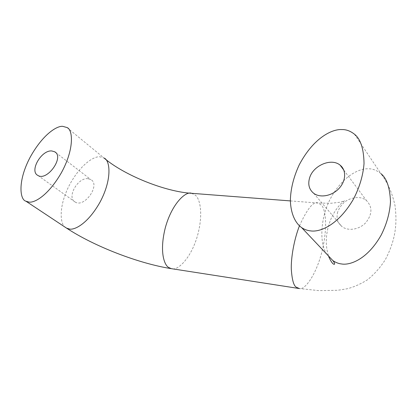 <?xml version="1.0" encoding="UTF-8"?>
<svg xmlns="http://www.w3.org/2000/svg" width="417" height="417" viewBox="0 0 417 417"><rect width="100%" height="100%" fill="white"/><g stroke="black" fill="none" stroke-linecap="round" stroke-linejoin="round"><path stroke-width="0.31" stroke-dasharray="2.08 1.56" d="M337.713 211.945C336.118 218.023 337.53 222.907 341.961 226.593C348.153 231.388 359.277 229.663 365.777 222.694C372.36 214.317 372.6 206.947 366.486 200.577C364.234 198.768 361.534 197.741 358.396 197.507C348.331 197.757 341.434 202.568 337.713 211.945M87.956 178.695C77.671 177.345 66.386 197.668 75.138 202.021C84.458 208.234 100.805 184.752 90.838 179.576L87.956 178.695M66.923 127.519L104.099 158.079L99.986 156.818C94.972 155.948 81.289 162.948 69.295 185.32C57.478 208.437 60.449 226.462 66.506 228.094M191.57 193.306L195.312 195.172C199.3 197.919 203.944 211.956 197.47 235.787C190.413 260.036 176.579 271.3 171.288 268.652M299.437 225.852C307.402 208.417 313.657 200.817 318.197 203.053L321.398 205.075C324.676 208.135 328.278 222.694 322.664 248.694C316.607 275.298 304.342 290.472 299.39 288.574M327.09 254.495C318.791 243.882 319.954 214.307 333.423 193.509C346.595 173.159 361.211 168.265 368.883 168.807C372.741 168.749 376.749 170.355 380.919 173.628L354.466 134.222M290.373 200.911L318.197 203.053L331.15 203.246L339.542 202.297L344.531 200.911C345.964 200.118 338.599 203.016 331.51 217.669C325.661 231.336 324.739 244.362 328.737 256.742M37.874 175.432L75.138 202.021M55.633 152.502L90.838 179.576M298.577 288.444L318.974 290.644L337.77 290.284L346.881 288.819C352.975 287.412 359.725 284.483 367.127 280.031C374.117 274.537 380.221 267.683 385.438 259.473C394.618 241.641 397.636 226.144 395.029 205.68C391.834 191.215 387.153 182.198 380.919 173.628M313.72 193.311L341.961 226.593M343.801 170.094L366.486 200.577"/><path stroke-width="0.63" d="M28.768 202.037C33.808 203.235 47.668 196.407 61.32 172.857C74.721 148.535 72.803 129.317 66.928 127.519L62.779 126.356C57.489 125.637 43.389 133.471 30.253 157.073C17.337 181.338 19.948 199.852 25.875 201.171L28.768 202.037M51.786 150.959C41.356 149.885 29.127 171.184 37.874 175.432C47.147 181.577 64.671 156.808 54.69 151.778L51.786 150.959M341.82 129.567C332.714 128.962 313.933 137.021 299.244 164.824C293.615 176.975 290.654 188.812 290.368 200.348C290.79 214.635 295.888 223.585 301.668 227.635C304.384 229.48 307.386 230.57 310.686 230.903C319.521 232.285 337.921 225.837 353.538 198.987C359.61 187.176 363.108 175.364 364.031 163.553C363.775 148.786 360.585 139.012 354.471 134.222C350.363 130.985 346.146 129.432 341.82 129.567M309.565 178.023C307.746 184.46 309.133 189.558 313.72 193.311C320.141 198.19 331.937 196.053 338.958 188.515C346.068 181.046 346.517 170.162 340.157 165.2C331.416 157.59 313.005 165.502 309.565 178.023M25.896 201.182L66.506 228.094L69.378 229.016C74.19 230.309 87.721 224.174 100.153 201.906C112.428 178.836 109.989 160.081 104.099 158.079C124.475 175.453 165.476 191.773 191.57 193.306L290.373 200.911M66.506 228.094C94.482 246.515 138.851 263.56 171.288 268.652L168.63 267.448C164.48 265.275 159.185 252.139 165.294 227.823C172.054 202.99 186.19 190.856 191.57 193.306M299.39 288.574L296.279 287.193C293.693 285.76 292.036 279.781 291.306 269.257C290.92 258.305 293.881 240.119 299.437 225.852M380.919 173.628C386.767 178.346 389.952 187.713 390.474 201.729C389.812 212.92 386.721 224.023 381.201 235.037C367.137 259.958 349.524 265.467 341.502 263.951C338.698 263.674 335.831 262.564 332.896 260.625L327.09 254.495M54.69 151.778L55.633 152.502M171.288 268.652L298.577 288.444M328.737 256.742C331.187 262.032 333.074 264.55 334.387 264.289C334.992 263.904 334.497 262.684 332.896 260.625L301.642 227.614M340.157 165.2L343.801 170.094"/></g></svg>
